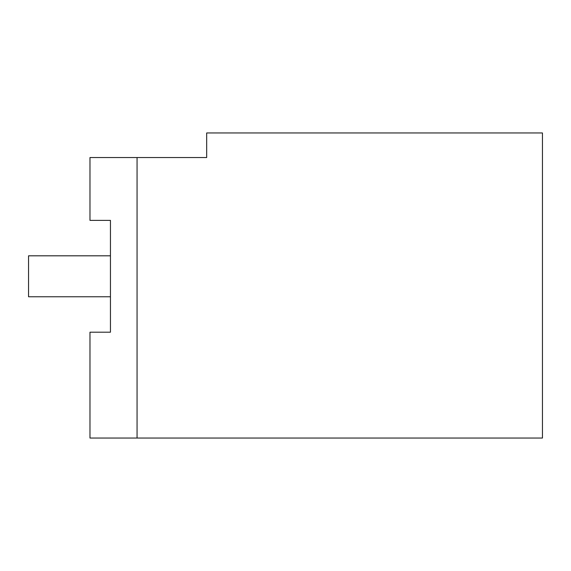<?xml version="1.0" encoding="UTF-8"?>
<svg xmlns="http://www.w3.org/2000/svg" width="571" height="571" viewBox="0 0 571 571"><rect width="100%" height="100%" fill="white"/><g stroke="black" fill="none" stroke-linecap="round" stroke-linejoin="round"><path stroke-width="0.86" d="M110.446 332.201L89.975 332.201L89.975 438.036L542.45 438.036L542.45 132.964L206.673 132.964L206.673 157.539L89.975 157.539L89.975 220.37L110.446 220.37L110.446 332.201L110.446 296.763L28.55 296.763L28.55 255.815L110.446 255.815L110.446 220.37M137.061 438.036L137.061 157.539"/></g></svg>
